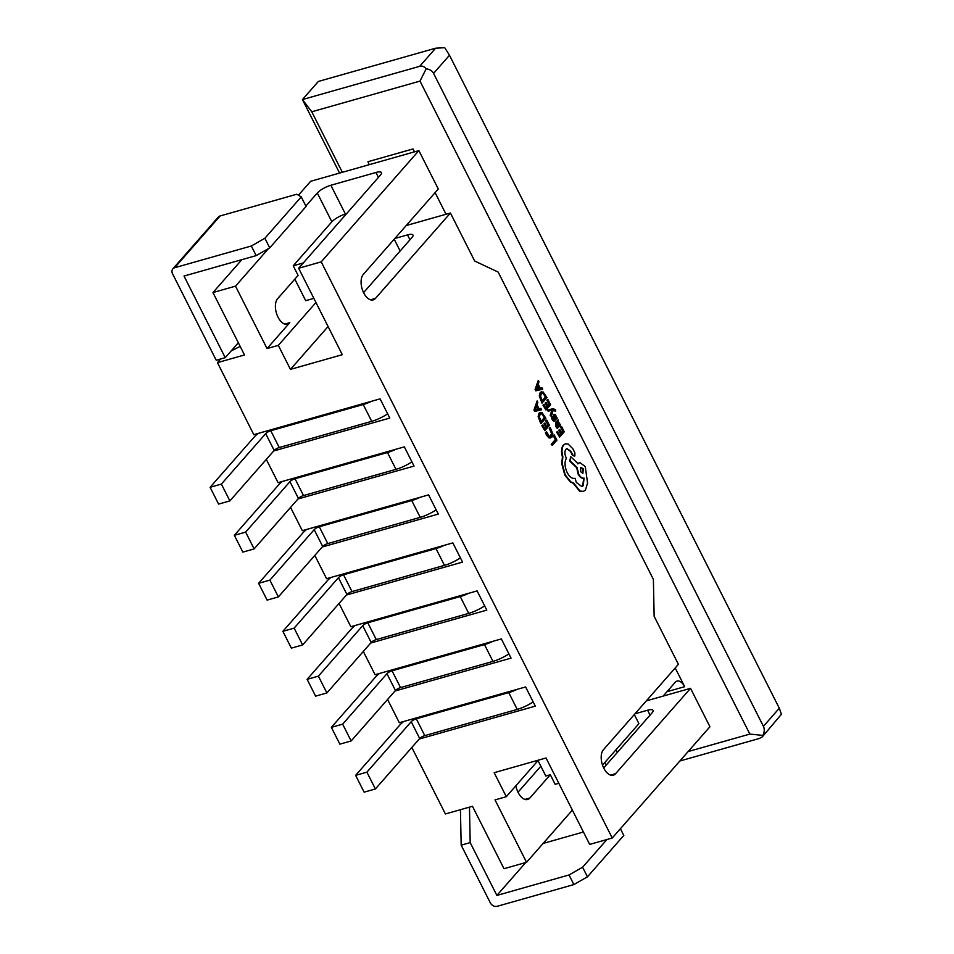 <?xml version="1.0" encoding="UTF-8"?>
<svg xmlns="http://www.w3.org/2000/svg" width="954" height="954" viewBox="0 0 954 954"><rect width="100%" height="100%" fill="white"/><g stroke="black" fill="none" stroke-linecap="round" stroke-linejoin="round"><path stroke-width="1.43" d="M371.75 401.229A18.209 5.08 153.2 0 1 363.224 404.532L270.769 430.731A4.198 1.169 -26.8 0 0 265.689 433.629L221.388 484.095L229.878 500.898L218.597 504.094L210.107 487.291L221.388 484.095M387.658 413.833A18.209 5.08 153.2 0 1 371.714 421.334L279.26 447.533A4.198 1.169 -26.8 0 0 274.18 450.443L229.878 500.898M258.2 433.414A18.209 5.08 -26.8 0 0 254.408 436.825L210.107 487.291M396.005 449.239A18.209 5.08 153.2 0 1 387.479 452.542L295.024 478.741A4.198 1.169 -26.8 0 0 289.944 481.651L245.643 532.105L254.122 548.908L242.853 552.104L234.362 535.301L245.643 532.105M411.901 461.843A18.209 5.08 153.2 0 1 395.97 469.344L303.515 495.555A4.198 1.169 -26.8 0 0 298.423 498.453L254.122 548.908M282.456 481.424A18.209 5.08 -26.8 0 0 278.663 484.847L234.362 535.301M420.249 497.249A18.209 5.08 153.2 0 1 411.734 500.552L319.28 526.763A4.198 1.169 -26.8 0 0 314.188 529.661L269.887 580.115L278.377 596.918L267.108 600.114L258.617 583.311L269.887 580.115M436.157 509.853A18.209 5.08 153.2 0 1 420.225 517.354L327.771 543.565A4.198 1.169 -26.8 0 0 322.679 546.463L278.377 596.918M306.699 529.434A18.209 5.08 -26.8 0 0 302.919 532.857L258.617 583.311M444.504 545.259A18.209 5.08 153.2 0 1 435.99 548.562L343.535 574.773A4.198 1.169 -26.8 0 0 338.443 577.671L294.142 628.126L302.633 644.94L291.352 648.136L282.873 631.321L294.142 628.126M460.412 557.863A18.209 5.08 153.2 0 1 444.469 565.364L352.026 591.575A4.198 1.169 -26.8 0 0 346.934 594.473L302.633 644.94M330.955 577.444A18.209 5.08 -26.8 0 0 327.174 580.867L282.873 631.321M468.76 593.269A18.209 5.08 153.2 0 1 460.233 596.572L367.791 622.783A4.198 1.169 -26.8 0 0 362.699 625.681L318.397 676.147L326.888 692.95L315.607 696.146L307.116 679.343L318.397 676.147M484.668 605.873A18.209 5.08 153.2 0 1 468.724 613.386L376.27 639.585A4.198 1.169 -26.8 0 0 371.189 642.483L326.888 692.95M355.21 625.466A18.209 5.08 -26.8 0 0 351.43 628.877L307.116 679.343M493.015 641.291A18.209 5.08 153.2 0 1 484.489 644.594L392.034 670.793A4.198 1.169 -26.8 0 0 386.954 673.691L342.653 724.158L351.144 740.96L339.862 744.156L331.372 727.353L342.653 724.158M508.911 653.895A18.209 5.08 153.2 0 1 492.979 661.396L400.525 687.596A4.198 1.169 -26.8 0 0 395.445 690.505L351.144 740.96M379.465 673.476A18.209 5.08 -26.8 0 0 375.673 676.887L331.372 727.353M517.271 689.301A18.209 5.08 153.2 0 1 508.744 692.604L416.29 718.803A4.198 1.169 -26.8 0 0 411.21 721.713L366.896 772.168L375.387 788.97L364.118 792.166L355.627 775.363L366.896 772.168M533.167 701.905A18.209 5.08 153.2 0 1 517.235 709.406L424.78 735.617A4.198 1.169 -26.8 0 0 419.688 738.515L375.387 788.97M403.721 721.486A18.209 5.08 -26.8 0 0 399.929 724.909L355.627 775.363M538.283 380.396L535.087 389.506L535.766 390.854L542.719 389.184L542.015 387.789L540.274 388.29L538.223 384.223L538.986 381.791L538.283 380.396L535.54 389.375L536.22 390.723L542.719 389.184M542.015 387.789L540.274 388.29M547.942 399.511L547.417 400.12L549.432 404.102L547.882 405.879L546.117 402.385L545.581 402.982L547.346 406.476L545.867 408.169L543.971 404.389L543.434 404.997L545.974 410.029L550.589 404.77L547.942 399.511L546.964 400.239L548.979 404.234L547.751 405.629M543.971 404.389L542.981 405.128L545.974 410.029M546.117 402.385L545.128 403.113L546.892 406.607L545.748 407.918M552.402 410.065L550.649 415.169L551.34 416.54L553.248 410.053L555.502 411.401L555.669 409.97L553.356 408.682L547.513 409.97L548.145 411.234L552.223 410.113M553.237 410.101L555.502 411.401M551.949 410.208L550.196 415.3L551.34 416.54M554.31 415.753L556.182 419.068L557.231 418.257L555.18 414.406L554.071 414.441L553.785 419.784M551.901 417.423L553.38 421.012L554.477 420.988L553.38 421.012L552.139 419.378L551.448 417.554L552.461 416.791L551.448 417.554M555.18 414.406L553.618 414.561L554.727 414.537L553.618 414.561L553.642 417.661M558.185 419.784L555.61 422.324L555.622 426.271L557.148 428.322L558.162 427.559L556.611 425.722L556.695 423.397L557.875 425.305L560.129 426.39L560.523 424.995L558.305 421.62L558.185 419.784L556.051 422.205L556.075 426.152L557.601 428.203M556.42 423.803L557.434 425.436L559.676 426.521M560.129 426.39L559.426 426.736M540.274 412.378L539.022 413.118L538.128 416.469L540.787 423.636L545.855 418.246L541.944 412.51L539.475 412.999L538.581 416.338L541.24 423.504M612.241 838.017L321.2 261.861L418.889 150.601L438.291 189.011L363.319 274.394A14 7.668 74.2 0 0 362.758 290.743A14 7.668 74.2 0 0 373.205 299.878A14 7.668 74.2 0 0 375.447 298.411L450.419 213.016L474.675 261.026L498.167 272.093L653.383 579.376L654.146 616.32L678.401 664.33L603.429 749.725A14 7.668 74.2 0 0 602.868 766.074A14 7.668 74.2 0 0 613.315 775.197A14 7.668 74.2 0 0 615.557 773.73L690.529 688.335L709.931 726.745L612.241 838.017L589.691 844.409L546.034 757.989L494.172 772.692L506.3 796.697L495.019 799.893L526.548 862.309L503.998 868.7L472.468 806.285L445.411 813.953L411.83 747.471M553.344 435.739L555.311 439.627L551.221 444.29L552.306 445.423L556.921 440.152L554.322 435.012L553.344 435.739L554.322 435.012M550.243 427.511L549.671 428.167L552.032 433.402L551.197 435.859L549.289 436.419L546.547 431.721L545.915 432.436L549.397 437.779L551.901 437.135L552.938 433.987L550.243 427.511L549.218 428.298L551.579 433.521L550.041 436.538M546.547 431.721L545.473 432.567L546.451 435.096L548.944 437.898L550.53 437.969M546.785 420.094L546.26 420.69L548.276 424.685L546.725 426.45L544.961 422.956L544.436 423.564L546.189 427.058L544.71 428.74L542.814 424.971L542.277 425.579L544.817 430.612L549.444 425.341L546.785 420.094L545.807 420.821L547.823 424.816L546.594 426.211M542.814 424.971L541.824 425.699L544.817 430.612M544.961 422.956L543.983 423.695L545.748 427.189L544.591 428.501M537.126 400.966L533.942 410.077L534.622 411.424L541.562 409.755L540.858 408.36L539.129 408.861L537.066 404.794L537.829 402.361L537.126 400.966L534.383 409.946L535.063 411.293L541.562 409.755M540.858 408.36L539.129 408.861M561.608 426.557L561.071 427.153L563.087 431.148L561.536 432.913L559.771 429.431L559.247 430.027L561.012 433.521L559.533 435.203L557.625 431.435L557.088 432.043L559.628 437.075L564.255 431.804L561.608 426.557L560.63 427.285L562.645 431.28L561.417 432.675M557.625 431.435L556.647 432.174L559.628 437.075M559.771 429.431L558.794 430.159L560.558 433.653L559.402 434.964M541.431 391.796L540.179 392.547L539.284 395.886L541.944 403.065L547.012 397.675L543.088 391.927L540.62 392.416L539.726 395.755L542.385 402.934M565.317 443.896L563.265 445.148C561.31 447.915 561.035 451.85 562.431 456.93L561.727 463.632L564.792 475.02L570.277 481.889L573.271 483.296L579.615 491.167L583.132 491.465M566.724 448.69L570.552 451.504L572.305 455.082L574.415 456.072M574.868 455.94L574.868 452.768L572.794 448.678L568.131 444.039L565.543 443.825L563.707 445.029C561.763 447.796 561.489 451.719 562.884 456.799L562.18 463.501L565.245 474.889L570.731 481.77L573.712 483.177L580.068 491.036L583.359 491.417L585.458 490.034L587.569 483.034L585.243 466.542L579.734 462.499L578.124 463.716L570.778 456.763L570.122 460.901L577.122 467.591L578.637 474.066C580.342 477.131 582.167 478.491 584.11 478.121L583.192 485.729L581.892 486.576L576.395 482.533L575.023 478.288C572.257 478.956 569.645 477.06 567.177 472.576C564.637 466.864 564.363 462.07 566.378 458.182L566.092 457.622C564.577 454.164 564.518 451.385 565.913 449.298L566.95 448.618L571.005 451.373L572.758 454.951L574.868 455.94L574.236 456.227M570.778 456.763L569.681 461.032L576.681 467.71L578.184 474.198C579.889 477.262 581.713 478.622 583.657 478.252L582.739 485.86L581.666 486.635M579.519 462.571L577.671 463.847M663.113 696.11L675.265 682.265A11.21 6.129 -105.8 0 1 677.066 681.084A11.21 6.129 -105.8 0 1 684.662 686.689L675.205 667.967M446.019 214.256L435.107 192.636M414.501 151.841L413.034 148.943A11.21 6.129 -105.8 0 1 414.227 151.913M400.155 250.985L394.205 239.215M602.523 765.12L638.918 723.657L634.315 714.546M450.419 213.016L406.213 225.538M409.97 239.8L407.489 234.899L394.861 238.476M407.489 234.899A11.21 3.124 153.2 0 1 412.951 235.018A11.21 3.124 153.2 0 1 411.973 237.522L363.581 292.628M646.323 700.868L690.529 688.335M650.068 715.118L647.599 710.229L634.959 713.807M647.599 710.229A11.21 3.124 153.2 0 1 653.061 710.348A11.21 3.124 153.2 0 1 652.071 712.841L603.691 767.958M538.378 760.159L506.3 796.697M315.953 302.513L278.318 345.372L290.445 369.389L342.307 354.685L298.65 268.253L380.443 175.107A11.21 3.124 153.2 0 0 381.421 172.602A11.21 3.124 153.2 0 0 375.971 172.483L330.871 185.267L345.42 214.078L346.493 213.768M328.081 326.518L290.445 369.389M387.574 699.461L399.332 722.727L525.606 686.94L535.313 706.139L419.223 739.04M363.319 651.439L375.077 674.716L501.351 638.918L511.058 658.129L394.968 691.03M339.075 603.429L350.822 626.706L477.107 590.908L486.802 610.119L370.724 643.02M314.82 555.419L326.578 578.696L452.852 542.898L462.547 562.097L346.469 595.01M290.565 507.409L302.323 530.674L428.596 494.887L438.303 514.087L322.213 547M266.309 459.399L278.067 482.664L404.341 446.866L414.048 466.077L297.958 498.978M345.42 214.078A11.21 3.124 153.2 0 0 331.861 221.805L293.236 265.796L298.089 275.396L277.638 298.685A14 7.668 74.2 0 0 277.077 315.035A14 7.668 74.2 0 0 287.524 324.169A14 7.668 74.2 0 0 289.766 322.69L267.048 348.568L278.318 345.372M515.887 785.774A14 7.668 74.2 0 0 527.622 799.488A14 7.668 74.2 0 0 529.864 798.021L550.315 774.731L555.168 784.331L558.817 783.294M268.527 248.565L235.519 286.152L212.969 292.544L241.839 259.667M331.861 221.805L317.3 192.994L305.864 206.028M317.3 192.994A11.21 3.124 153.2 0 1 330.871 185.267M321.2 261.861L298.65 268.253M418.889 150.601L310.658 181.284L298.423 195.212M235.519 286.152L267.048 348.568M212.969 292.544L244.498 354.96L217.44 362.639L253.812 434.654L380.086 398.855L389.792 418.067L273.703 450.968M572.364 810.125L526.548 862.309M217.44 362.639L220.648 358.978M517.998 792.237L540.858 766.217M294.81 279.128L305.697 300.689L313.866 298.375M231.166 350.929L240.169 346.397M538.008 760.576L545.807 776.007L550.315 774.731M369.138 164.696A11.21 6.129 74.2 0 0 367.934 161.727L413.034 148.943M293.236 265.796L303.324 262.934M688.144 751.561L749.844 734.079L762.866 735.403L762.318 736.858L759.241 738.503L679.856 761.006M779.311 708.226L449.477 55.26L433.569 73.375L763.415 726.34L779.311 708.226L781.433 714.248L762.318 736.858M339.576 173.079L302.442 99.562L419.7 66.327L435.608 48.213L318.35 81.448L302.442 99.562L311.767 111.785L342.343 172.292M749.844 734.079L420.01 81.102L311.767 111.785M433.569 73.375C432.186 70.775 429.717 69.26 426.164 68.843L420.01 81.102M426.164 68.843C424.327 66.53 422.181 65.683 419.7 66.327M762.866 735.403C764.5 732.028 764.679 729.011 763.415 726.34M435.608 48.213L444.731 47.7L449.477 55.26M620.41 828.716L623.797 835.43L587.449 876.833L573.879 884.573L569.037 874.961L496.879 895.424L470.191 842.609L461.176 845.161L490.284 902.782A5.605 4.424 -138.7 0 0 497.213 906.3L573.879 884.573M606.923 839.52L582.596 867.234L587.449 876.833M461.176 845.161L460.436 809.696M469.463 807.132L470.191 842.609M525.749 862.535L496.879 895.424M583.431 832.007L543.112 843.431M569.037 874.961L582.596 867.234M225.239 357.678L216.224 360.23L172.567 273.81A5.605 4.424 41.3 0 1 172.865 268.837A5.605 4.424 41.3 0 1 174.654 267.728L251.319 246.001L264.878 238.261L301.237 196.87L306.079 206.469L269.732 247.873L256.173 255.6L184.015 276.052L225.239 357.678L238.333 342.772M264.878 238.261L269.732 247.873M172.865 268.837L218.311 217.083A5.605 4.424 41.3 0 1 220.088 215.974L296.754 194.246L301.237 196.87M256.173 255.6L251.319 246.001M553.797 435.608L555.311 439.627M555.765 439.496L551.221 444.29M551.662 444.159L552.306 445.423M550.744 435.99L549.289 436.419M541.133 421.644L544.698 417.59L542.027 413.809L540.155 414.298L539.392 416.85L541.133 421.644M541.013 421.394L544.245 417.709L542.027 413.809L540.155 414.298M541.574 413.941L540.811 413.786M538.402 409.063L536.744 405.784L535.325 409.97L538.402 409.063M537.949 409.183L536.542 406.404M558.877 425.353L559.342 423.314L558.4 422.288L557.136 422.896L558.877 425.353L558.889 423.433L557.005 422.658M554.93 420.857L553.833 420.881L555.276 419.915L554.751 415.634L556.635 418.937M554.095 417.53L553.737 419.653L552.461 416.791M547.966 409.838L548.145 411.234M548.598 411.114L552.044 410.184M542.289 401.062L545.843 397.007L543.184 393.239L541.312 393.728L540.548 396.28L542.289 401.062M542.158 400.823L545.39 397.138L543.184 393.239L541.312 393.728M542.731 393.37L541.967 393.203M539.559 388.481L537.901 385.201L536.482 389.387L539.559 388.481M539.105 388.6L537.698 385.833M583.311 468.855L580.652 467.615L580.747 471.777L582.882 473.363L583.311 468.855L580.938 467.377M582.655 473.399L582.858 468.986M265.689 433.629L274.18 450.443M270.769 430.731L279.26 447.533M363.224 404.532L371.714 421.334M289.944 481.651L298.423 498.453M295.024 478.741L303.515 495.555M387.479 452.542L395.97 469.344M314.188 529.661L322.679 546.463M319.28 526.763L327.771 543.565M411.734 500.552L420.225 517.354M338.443 577.671L346.934 594.473M343.535 574.773L352.026 591.575M435.99 548.562L444.469 565.364M362.699 625.681L371.189 642.483M367.791 622.783L376.27 639.585M460.233 596.572L468.724 613.386M386.954 673.691L395.445 690.505M392.034 670.793L400.525 687.596M484.489 644.594L492.979 661.396M411.21 721.713L419.688 738.515M416.29 718.803L424.78 735.617M508.744 692.604L517.235 709.406M370.522 299.806L375.447 298.411M610.632 775.125L615.557 773.73M284.841 324.098L289.766 322.69M524.938 799.416L529.864 798.021M616.01 749.761L617.345 752.396M606.255 765.025L604.919 762.389M378.44 177.384L375.971 172.483M684.662 686.689L666.977 691.698M220.088 215.974L174.654 267.728"/></g></svg>
